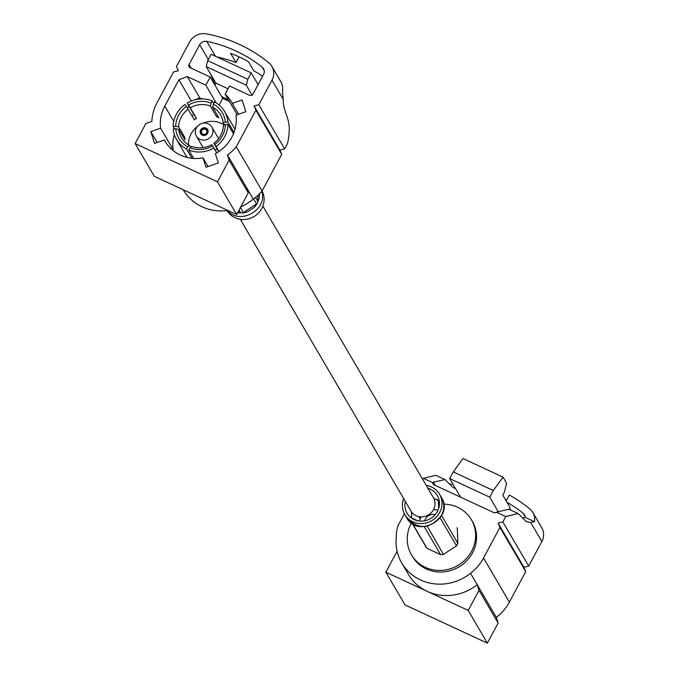 <?xml version="1.0" encoding="UTF-8"?>
<svg xmlns="http://www.w3.org/2000/svg" width="677" height="677" viewBox="0 0 677 677"><rect width="100%" height="100%" fill="white"/><g stroke="black" fill="none" stroke-linecap="round" stroke-linejoin="round"><path stroke-width="1.02" d="M240.293 219.306L410.897 510.957A13.066 12.271 -30.3 0 0 422.245 516.822A13.066 12.271 -30.3 0 0 433.525 509.629A13.066 12.271 -30.3 0 0 433.458 497.764L262.854 206.113M253.562 198.86L256.524 203.921L254.391 207.28L256.744 204.302L259.215 198.285L257.844 201.45L255.5 197.439M237.094 212.773L243.644 212.891L247.317 211.909L243.424 212.51L240.453 207.433M239.04 210.065L240.614 212.747L238.118 212.942M259.079 194.291L259.215 198.285L259.545 193.817M247.317 211.909L254.391 207.28L247.325 211.918M240.758 206.866A46.958 44.098 -30.3 0 0 253.257 199.063A37.294 35.018 -30.3 0 0 262.092 190.931A20.115 18.888 149.7 0 1 253.536 216.801A20.115 18.888 149.7 0 1 227.04 210.606M268.837 62.826A148.881 139.817 -30.3 0 0 206.434 33.85A15.131 14.209 -30.3 0 0 189.645 41.932L176.469 66.498L178.296 70.763L173.532 71.974L157.14 102.549A46.138 43.328 -30.3 0 0 151.834 121.411L145.927 123.468L135.146 143.566L217.495 181.808L229.105 160.153L227.438 154.923A37.294 35.018 -30.3 0 0 236.273 146.791L255.889 110.207L254.061 105.942L258.826 104.74L271.993 80.174A15.131 14.209 -30.3 0 0 271.909 66.431A15.131 14.209 -30.3 0 0 268.837 62.826M262.608 76.196A141.298 132.692 149.7 0 0 253.816 70.823L248.442 61.632A141.298 132.692 -30.3 0 0 230.637 53.365L236.011 62.555A141.298 132.692 149.7 0 0 216.852 56.91M262.168 67.116A141.298 132.692 -30.3 0 0 206.764 41.39A6.321 5.932 -30.3 0 0 199.656 44.75L189.069 64.484A2.522 2.369 -30.3 0 0 190.085 67.683L210.208 77.026L205.833 85.2L187.284 76.586L178.914 79.776L164.799 106.103A38.589 36.236 -30.3 0 0 160.601 128.215L150.81 131.609L154.559 143.38L164.359 139.978A38.589 36.236 -30.3 0 0 165.01 141.146A38.589 36.236 -30.3 0 0 203.015 157.927L205.986 167.261L218.341 162.971L215.371 153.645A38.589 36.236 -30.3 0 0 236.028 115.115L245.827 111.722L242.078 99.951L232.279 103.353A38.589 36.236 -30.3 0 0 231.627 102.185A38.589 36.236 -30.3 0 0 225.111 94.145L229.486 85.979L249.61 95.322A2.522 2.369 -30.3 0 0 252.978 94.162L263.556 74.419A6.321 5.932 -30.3 0 0 262.168 67.116L264.225 70.628M236.273 146.791L262.092 190.931L281.708 154.348L279.88 150.082L284.636 148.872L287.522 143.499C293.149 118.196 283.325 115.919 283.155 99.248L282.487 90.913A15.131 14.209 -30.3 0 0 280.845 81.697L271.909 66.431M239.057 56.876L236.011 62.555M176.536 139.513A27.808 26.115 149.7 0 1 173.236 129.002L175.758 128.791A25.252 23.712 149.7 0 0 187.724 146.782L186.53 148.999A27.808 26.115 149.7 0 1 176.536 139.513L186.793 157.039A27.808 26.115 -30.3 0 0 186.996 157.394M235.004 129.315A27.808 26.115 -30.3 0 0 234.801 128.96L224.544 111.426A27.808 26.115 149.7 0 1 227.844 121.928L225.323 122.139A25.252 23.712 149.7 0 0 213.357 104.156L214.55 101.931A27.808 26.115 149.7 0 1 224.544 111.426M173.151 126.565A27.808 26.115 149.7 0 1 176.384 114.252A27.808 26.115 149.7 0 1 185.016 104.444L186.353 106.45A25.252 23.712 149.7 0 0 175.681 126.354L173.151 126.565L174.514 128.901M191.913 115.682A27.808 26.115 149.7 0 1 193.834 114.438L187.157 103.039A27.808 26.115 149.7 0 1 212.324 100.898L211.131 103.124A25.252 23.712 149.7 0 0 188.494 105.045L187.157 103.039M213.771 103.378L212.324 100.898M233.997 132.447L227.844 121.928M227.929 124.365A27.808 26.115 149.7 0 1 216.065 146.494L214.727 144.489A25.252 23.712 149.7 0 0 225.399 124.576L227.929 124.365L233.455 133.818M218.967 151.462L216.065 146.494M213.915 147.899A27.808 26.115 149.7 0 1 188.756 150.032L189.949 147.814A25.252 23.712 149.7 0 0 212.586 145.893L216.809 152.833M193.673 158.435L188.756 150.032M186.53 148.999L191.963 158.283M224.341 125.076A22.688 21.309 -30.3 0 0 202.846 123.206M197.439 126.371A22.688 21.309 -30.3 0 0 188.46 143.668A22.688 21.309 -30.3 0 0 188.46 144.81M217.385 115.302L216.606 116.749L210.386 106.103A22.688 21.309 -30.3 0 0 190.271 107.812L196.499 118.45A22.688 21.309 149.7 0 0 194.358 119.854L188.13 109.217A22.688 21.309 -30.3 0 0 178.652 126.904L184.872 137.541L183.594 137.651M216.606 116.749A22.688 21.309 149.7 0 1 218.832 117.781L212.612 107.135A22.688 21.309 -30.3 0 1 220.567 114.768A22.688 21.309 -30.3 0 1 223.241 123.112L225.323 122.139M224.375 125.059L223.241 123.112M218.739 151.614L213.839 143.236A22.688 21.309 -30.3 0 0 223.317 125.55L225.399 124.576M189.949 147.814L191.583 146.35A22.688 21.309 -30.3 0 0 211.698 144.641L212.586 145.893M184.872 137.541A22.688 21.309 149.7 0 0 184.956 139.978L178.728 129.341A22.688 21.309 -30.3 0 0 181.402 137.685A22.688 21.309 -30.3 0 0 189.357 145.318L190.516 147.298M213.839 143.236L214.727 144.489M213.357 104.156L212.612 107.135M175.681 126.354L178.652 126.904M188.13 109.217L186.353 106.45M210.386 106.103L211.131 103.124M188.494 105.045L190.271 107.812M187.724 146.782L189.357 145.318M178.728 129.341L175.758 128.791M196.499 118.45L193.834 114.438M135.146 143.566L154.288 176.308L236.645 214.541L217.495 181.808M236.645 214.541L248.256 192.894L229.105 160.153M279.88 150.082L254.061 105.942M284.636 148.872L258.826 104.74M281.708 154.348L255.889 110.207M248.256 192.894L246.589 187.656L227.438 154.923M214.973 84.862L211.038 74.842M216.158 102.853L205.833 85.2M201.898 98.91L199.766 97.92L187.284 76.586M191.32 100.983L178.914 79.776M199.766 97.92L194.544 99.908M188.832 105.891L187.537 108.295M174.336 134.562A38.589 36.236 -30.3 0 0 173.084 149.549L160.601 128.215M157.166 142.475L150.81 131.609M173.084 149.549L172.254 149.829M165.704 142.288L164.359 139.978M208.051 166.542L203.015 157.927M238.634 114.218L232.279 103.353M237.145 114.726L225.111 94.145M219.128 105.003L222.691 98.36L210.208 77.026M258.089 84.625L251.209 72.862L211.148 54.262L207.712 60.659L247.782 79.26L246.293 85.217L206.223 66.617L207.712 60.659M251.209 72.862L247.782 79.26M246.293 85.217L252.081 95.118M206.223 66.617L215.895 83.144L214.888 85.023M227.997 88.763L215.895 83.144M228.361 99.714L221.658 96.599M222.691 98.36L229.393 101.474M253.257 199.063L246.589 187.656M257.48 83.584L258.411 84.016M183.205 189.729L183.255 189.822A46.958 44.098 -30.3 0 0 227.921 210.488M196.381 136.128A8.97 8.42 -30.3 0 0 204.175 140.147A8.97 8.42 -30.3 0 0 211.918 135.214A8.97 8.42 -30.3 0 0 211.867 127.064A8.97 8.42 -30.3 0 0 204.073 123.045A8.97 8.42 -30.3 0 0 196.338 127.978A8.97 8.42 -30.3 0 0 196.381 136.128L203.058 147.527A8.97 8.42 -30.3 0 0 203.125 147.645M215.235 150.15A8.97 8.42 -30.3 0 0 217.038 148.712M218.603 138.59A8.97 8.42 -30.3 0 0 218.536 138.472L211.867 127.064M207.644 133.234A4.054 3.808 -30.3 0 0 202.203 128.308A4.054 3.808 -30.3 0 0 204.149 135.459A4.054 3.808 -30.3 0 0 207.644 133.234M207.644 129.586A4.054 3.808 -30.3 0 0 202.245 128.385A4.054 3.808 -30.3 0 0 200.646 133.682M206.807 132.895A3.03 2.843 -30.3 0 0 204.073 128.791A3.03 2.843 -30.3 0 0 201.636 133.335A3.03 2.843 -30.3 0 0 206.807 132.895M206.62 132.87A2.776 2.606 -30.3 0 0 202.897 129.502A2.776 2.606 -30.3 0 0 204.234 134.393A2.776 2.606 -30.3 0 0 206.62 132.87M425.52 546.094A18.194 17.086 -30.3 0 0 425.723 546.457A18.194 17.086 -30.3 0 0 427.001 548.328L412.648 523.786M424.259 526.698L440.609 554.649A18.194 17.086 -30.3 0 0 443.418 554.412L427.28 526.291M440.101 517.888L456.518 545.823A18.194 17.086 -30.3 0 0 457.847 543.352L441.556 515.51M457.127 528.085L457.339 528.449A18.194 17.086 -30.3 0 0 457.127 528.085A18.194 17.086 -30.3 0 0 456.916 527.73M457.847 543.352L457.339 528.449M443.418 554.412L456.518 545.823M427.001 548.328L440.609 554.649M433.805 509.07L434.092 509.561M420.163 518.921L418.784 516.559M420.205 516.779L420.705 517.626M411.184 516.526L411.658 517.338M438.425 501.327L437.24 499.423L438.544 501.395M438.341 501.031L438.713 508.351M403.644 498.568A20.115 18.888 -30.3 0 0 404.812 514.52A20.115 18.888 -30.3 0 0 422.287 523.533A20.115 18.888 -30.3 0 0 439.644 512.472A20.115 18.888 -30.3 0 0 439.534 494.202A20.115 18.888 -30.3 0 0 426.205 485.367M405.337 501.462A17.551 16.485 -30.3 0 0 407.021 513.225A17.551 16.485 -30.3 0 0 422.27 521.095A17.551 16.485 -30.3 0 0 437.418 511.44A17.551 16.485 -30.3 0 0 437.325 495.496A17.551 16.485 -30.3 0 0 427.898 488.261M505.372 499.508A148.881 139.817 149.7 0 1 506.633 500.091M506.193 500.912L509.341 495.039A148.881 139.817 149.7 0 1 529.769 508.901A15.131 14.209 149.7 0 1 532.841 512.497A15.131 14.209 149.7 0 1 534.483 521.705L530.7 522.441L526.401 521.696L518.108 513.538L505.753 516.568L502.867 521.942L528.686 566.082L523.922 567.284L525.75 571.549L509.358 602.124A46.138 43.328 149.7 0 1 496.343 617.424L498.137 623.043L487.355 643.15L405.007 604.908L385.856 572.175L397.103 551.196M510.796 510.145L509.849 508.512M522.61 518.108L525.217 517.406A6.321 5.932 -30.3 0 0 523.093 513.183A141.298 132.692 -30.3 0 0 506.997 502.292M525.217 517.406L534.483 521.705M502.867 521.942L498.103 523.152L499.931 527.417L483.539 557.992A46.138 43.328 149.7 0 1 470.532 573.284L477.2 584.683L478.994 590.31L468.213 610.417L487.355 643.15M468.213 610.417L385.856 572.175M478.994 590.31L498.137 623.043M532.841 512.497L541.778 527.772A15.131 14.209 149.7 0 1 541.854 541.515L528.686 566.082M470.532 573.284A46.958 44.098 149.7 0 1 401.766 563.019L408.434 574.418A46.958 44.098 149.7 0 0 427.179 591.359A46.958 44.098 149.7 0 0 477.2 584.683L496.343 617.424M499.931 527.417L525.75 571.549M422.77 479.494L423.396 478.326L435.751 475.296L444.975 479.578L433.39 482.168L435.303 485.434M449.503 484.173L452.871 484.106M518.108 513.538L508.884 509.256L496.326 512.184A2.522 2.369 149.7 0 1 493.66 512.531L434.135 484.893A2.522 2.369 149.7 0 1 432.823 482.701L423.396 478.326M432.823 482.701L433.39 482.168M455.409 488.354L453.277 487.736L444.975 479.578M505.753 516.568L496.326 512.184M498.069 511.397L489.742 497.163L493.313 490.512L503.045 477.124L506.624 483.251L504.39 492.187L502.808 495.132L510.077 507.555L509.586 509.586M460.563 497.163L449.68 478.563L453.251 471.903L462.983 458.524L503.045 477.124M498.103 523.152L523.922 567.284M401.766 563.019A46.958 44.098 149.7 0 1 396.29 537.216A37.294 35.018 149.7 0 1 397.966 525.758L404.397 513.767M411.438 522.957A34.722 32.606 -30.3 0 0 411.455 554.81A34.722 32.606 -30.3 0 0 441.624 570.372A34.722 32.606 -30.3 0 0 471.59 551.281A34.722 32.606 -30.3 0 0 471.395 519.741A34.722 32.606 -30.3 0 0 443.655 504.12M411.455 554.81L412.395 556.401A34.722 32.606 -30.3 0 0 442.555 571.972A34.722 32.606 -30.3 0 0 472.521 552.872A34.722 32.606 -30.3 0 0 472.334 521.341L471.395 519.741M493.313 490.512L453.251 471.903M449.68 478.563L489.742 497.163M435.26 514.596A8.573 8.056 -30.3 0 0 424.682 520.791M437.985 510.297A13.616 12.787 -30.3 0 0 433.568 509.553M421.111 516.839A13.616 12.787 -30.3 0 0 419.596 521.053M257.844 201.45L257.649 195.636M238.211 211.63L240.614 212.747M243.424 212.51L256.524 203.921M261.711 191.396C267.974 209.768 239.785 225.543 227.497 210.547M215.464 56.259L206.764 41.39M283.155 99.248L271.993 80.174M208.313 59.551L199.656 44.75M173.744 121.395L164.799 106.103M191.261 68.225L189.069 64.484M433.788 498.365L437.774 500.218M417.286 520.672L412.462 518.438M411.658 517.321L411.472 511.846M441.421 515.519C444.569 509.239 444.535 503.146 441.311 497.248C455.206 518.142 417.184 539.087 406.589 517.567C418.284 530.074 429.895 529.389 441.421 515.519M523.093 513.183L525.149 516.703M530.7 522.441L541.854 541.515M483.539 557.992L509.358 602.124M412.352 523.592L425.723 546.457M404.812 514.52L406.589 517.558M439.534 494.202L441.319 497.248M438.671 508.503L438.417 501.175M412.361 518.303L417.624 520.748"/></g></svg>
